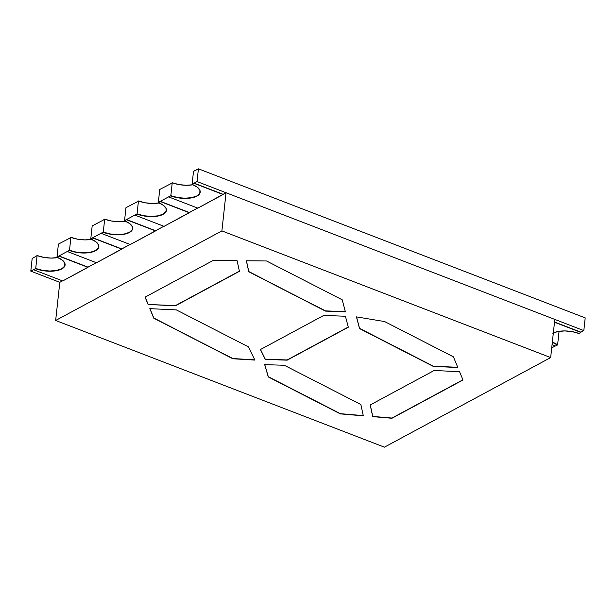 <?xml version="1.0" encoding="UTF-8"?>
<svg xmlns="http://www.w3.org/2000/svg" width="616" height="616" viewBox="0 0 616 616"><rect width="100%" height="100%" fill="white"/><g stroke="black" fill="none" stroke-linecap="round" stroke-linejoin="round"><path stroke-width="0.92" d="M200.215 192.084A18.865 8.062 6.2 0 1 189.72 197.952A18.865 8.062 6.2 0 1 170.84 195.68L158.335 202.41L159.744 189.482L170.224 184.038L159.744 189.482L158.335 202.41L160.329 201.34L189.32 212.728L160.329 201.34L158.335 202.41L170.84 195.68L177.57 197.52L184.892 198.213L177.57 197.52L170.84 195.68L168.822 196.966L197.828 208.139L168.822 196.966L170.84 195.68L177.547 197.736L184.869 198.421L191.676 197.859L196.928 196.119L199.815 193.47L199.915 190.313L197.205 187.141L192.092 184.423L194.086 183.345L223.092 194.525L197.828 208.139L226.041 192.739L554.808 319.419L550.665 357.573L384.43 447.162L55.663 320.474L221.899 230.892L226.041 192.739L221.899 230.892L550.665 357.573L221.899 230.892L55.663 320.474L59.806 282.32L30.8 271.14L32.178 258.427L35.104 256.849L32.178 258.427L30.8 271.14L59.806 282.32L62.493 280.873L59.806 282.32L55.663 320.474L384.43 447.162L550.665 357.573L554.808 319.419L226.041 192.739L223.115 194.31L194.109 183.137L192.115 184.207L194.109 183.137L223.092 194.525L194.086 183.345L192.092 184.423A18.865 8.062 6.2 0 1 200.208 192.192A18.865 8.062 6.2 0 1 196.928 196.119A18.865 8.062 6.2 0 1 170.817 195.888L170.84 195.68A18.865 8.062 -173.8 0 0 196.951 195.903L196.951 195.903A18.865 8.062 -173.8 0 0 200.223 192.03M199.838 193.255L196.951 195.903L191.699 197.644L196.951 195.903L199.838 193.255M166.443 210.287L166.443 210.287A18.865 8.062 6.2 0 1 155.94 216.154A18.865 8.062 6.2 0 1 137.06 213.883L124.555 220.62L125.964 207.684L136.444 202.24L125.964 207.684L124.555 220.62L126.549 219.542L155.54 230.931L126.549 219.542L124.555 220.62L137.06 213.883L143.79 215.723L151.113 216.416L143.79 215.723L137.06 213.883L135.043 215.169L164.049 226.349L135.043 215.169L137.06 213.883L143.767 215.939L151.089 216.632L157.896 216.062L163.148 214.322L166.035 211.673L166.135 208.524L163.425 205.344L158.312 202.625L160.306 201.548L189.32 212.728L164.049 226.349L197.613 208.062L189.343 212.52L160.329 201.34L158.312 202.625A18.865 8.062 6.2 0 1 166.428 210.395A18.865 8.062 6.2 0 1 163.148 214.322A18.865 8.062 6.2 0 1 137.037 214.091L137.06 213.883A18.865 8.062 -173.8 0 0 163.171 214.106L163.171 214.106A18.865 8.062 -173.8 0 0 166.451 210.233M166.058 211.457L163.171 214.106L157.919 215.846L163.171 214.106L166.058 211.457M132.663 228.49L132.663 228.49A18.865 8.062 6.2 0 1 122.161 234.365A18.865 8.062 6.2 0 1 103.28 232.086L90.775 238.823L92.184 225.895L102.664 220.443L92.184 225.895L90.775 238.823L92.77 237.745L121.76 249.134L92.77 237.745L90.775 238.823L103.28 232.086L110.01 233.926L117.333 234.619L110.01 233.926L103.28 232.086L101.263 233.372L130.269 244.552L101.263 233.372L103.28 232.086L109.987 234.142L117.309 234.835L124.116 234.265L129.368 232.525L132.263 229.876L132.355 226.726L129.645 223.546L124.532 220.828L126.526 219.758L155.54 230.931L130.269 244.552L163.833 226.265L155.563 230.723L126.549 219.542L124.532 220.828A18.865 8.062 6.2 0 1 132.648 228.598A18.865 8.062 6.2 0 1 129.368 232.525A18.865 8.062 6.2 0 1 103.257 232.294L103.28 232.086A18.865 8.062 -173.8 0 0 129.391 232.309L129.391 232.309A18.865 8.062 -173.8 0 0 132.671 228.436M132.286 229.668L129.391 232.309L124.139 234.049L129.391 232.309L132.286 229.668M98.883 246.693L98.883 246.693A18.865 8.062 6.2 0 1 88.381 252.568A18.865 8.062 6.2 0 1 69.5 250.289L56.995 257.026L58.404 244.098L68.884 238.646L58.404 244.098L56.995 257.026L58.99 255.948L87.98 267.336L58.99 255.948L56.995 257.026L69.5 250.289L76.23 252.136L83.553 252.822L76.23 252.136L69.5 250.289L67.483 251.574L96.489 262.755L67.483 251.574L69.5 250.289L76.207 252.344L83.53 253.037L90.336 252.468L95.588 250.727L98.483 248.079L98.575 244.929L95.865 241.749L90.752 239.031L92.746 237.961L121.76 249.134L96.489 262.755L130.053 244.467L121.783 248.926L92.77 237.745L90.752 239.031A18.865 8.062 6.2 0 1 98.868 246.8A18.865 8.062 6.2 0 1 95.588 250.727A18.865 8.062 6.2 0 1 69.477 250.496L69.5 250.289A18.865 8.062 -173.8 0 0 95.611 250.52L95.611 250.52A18.865 8.062 -173.8 0 0 98.891 246.639M98.506 247.871L95.611 250.52L90.359 252.26L95.611 250.52L98.506 247.871M65.103 264.903A18.865 8.062 6.2 0 1 54.601 270.77A18.865 8.062 6.2 0 1 35.72 268.491L30.8 271.14L35.72 268.491L42.45 270.339L49.773 271.025L42.45 270.339L35.72 268.491L33.703 269.777L62.709 280.958L33.703 269.777L35.697 268.707L33.726 269.569L35.72 268.491L42.427 270.547L49.75 271.24L56.557 270.67L61.808 268.93L64.703 266.281L64.803 263.132L62.085 259.952L56.972 257.234L58.974 256.164L87.98 267.336L62.709 280.958L96.273 262.67L88.003 267.128L58.99 255.948L56.972 257.234A18.865 8.062 6.2 0 1 65.096 265.011A18.865 8.062 6.2 0 1 61.808 268.93A18.865 8.062 6.2 0 1 35.697 268.707L35.72 268.491A18.865 8.062 -173.8 0 0 61.831 268.722L61.831 268.722A18.865 8.062 -173.8 0 0 65.111 264.849M64.726 266.074L61.831 268.722L56.58 270.463L61.831 268.722L64.726 266.074M557.619 344.721L555.601 346.007L557.596 344.929A18.865 8.062 6.2 0 1 552.344 342.103L557.619 344.721L552.367 341.895A18.865 8.062 -173.8 0 0 557.619 344.721A18.865 8.062 6.2 0 1 552.367 341.895L557.619 344.721L559.028 331.785L557.619 344.721M553.337 332.94A18.865 8.062 6.2 0 1 578.878 333.464L580.873 332.386L578.878 333.464L572.141 331.616L564.818 330.931L558.011 331.493L552.768 333.233M580.896 332.178L554.531 322.014L580.896 332.178L583.822 330.6L580.896 332.178M554.508 322.23L580.873 332.386L554.508 322.23M552.067 344.644L555.601 346.007L552.067 344.644M558.204 331.462A18.865 8.062 -173.8 0 0 559.028 331.785L558.204 331.462M195.488 170.416L198.414 168.838L585.2 317.879L583.822 330.6L585.2 317.879L198.414 168.838L193.516 171.279L192.115 184.207L197.035 181.558L583.822 330.6L197.035 181.558L198.414 168.838L197.035 181.558L192.115 184.207L193.516 171.279L195.488 170.416M192.908 184.754A18.865 8.062 -173.8 0 1 172.241 182.744L170.84 195.68L172.241 182.744L170.224 184.038L172.241 182.744L178.971 184.592L186.294 185.285L193.101 184.715M555.386 345.923L551.713 347.901L555.386 345.923M49.773 271.025L56.58 270.463M83.553 252.822L90.359 252.26M117.333 234.619L124.139 234.049M151.113 216.416L157.919 215.846M184.892 198.213L191.699 197.644M57.796 257.565A18.865 8.062 -173.8 0 1 37.122 255.563L35.72 268.491L37.122 255.563L35.104 256.849L37.122 255.563L43.859 257.411L51.182 258.096L57.989 257.534M91.576 239.362A18.865 8.062 -173.8 0 1 70.902 237.36L69.5 250.289L70.902 237.36L68.884 238.646L70.902 237.36L77.631 239.2L84.962 239.894L91.769 239.324M125.356 221.159A18.865 8.062 -173.8 0 1 104.681 219.157L103.28 232.086L104.681 219.157L102.664 220.443L104.681 219.157L111.411 220.998L118.742 221.691L125.541 221.121M159.128 202.957A18.865 8.062 -173.8 0 1 138.461 200.955L137.06 213.883L138.461 200.955L136.444 202.24L138.461 200.955L145.191 202.795L152.522 203.488L159.321 202.918M345.422 316.247L348.317 327.204L287.164 360.16L265.28 359.436L260.391 349.565L323.747 315.423L345.422 316.247L348.317 327.204L287.164 360.16L265.304 359.228L287.164 360.16L348.271 327.027L287.187 359.944L265.304 359.228L260.491 349.511L265.28 359.436L260.391 349.565L323.747 315.423L345.422 316.247M149.827 308.647L176.353 309.902L248.34 346.816L254.909 360.083L232.856 358.758L153.777 318.202L149.827 308.647L176.353 309.902L248.34 346.816L254.909 360.083L232.856 358.758L153.8 317.995L232.856 358.758L254.793 359.86L232.879 358.55L153.777 318.202L149.827 308.647M359.536 328.567L356.448 316.886L384.654 321.567L453.422 356.841L457.842 367.536L433.256 366.381L359.536 328.567L433.256 366.381L457.842 367.536L453.422 356.841L384.654 321.567L356.448 316.886L359.536 328.567M462.97 379.987L391.945 418.264L372.742 416.639L370.193 404.958L434.157 370.493L459.551 371.687L462.97 379.987L459.551 371.687L434.157 370.493L370.193 404.958L372.742 416.639L391.969 418.056L372.742 416.639L370.255 404.928L372.765 416.424L391.969 418.056L462.909 379.826L391.945 418.264L462.97 379.987M266.505 260.968L342.211 299.8L345.399 311.858L325.471 311.103L248.764 271.756L246.369 260.791L266.505 260.968L342.211 299.8L345.399 311.858L325.471 311.103L345.337 311.642L325.494 310.887L248.764 271.756L325.471 311.103L248.787 271.548L246.439 260.791L248.764 271.756L246.369 260.791L266.505 260.968M145.068 297.143L213.059 260.499L237.098 260.714L239.416 271.317L175.452 305.79L148.109 304.497L145.068 297.143L213.059 260.499L237.098 260.714L239.416 271.317L175.452 305.79L148.109 304.497L145.068 297.143M360.853 404.52L363.317 415.838L340.348 413.89L268.276 376.93L264.688 364.634L284.338 365.28L360.853 404.52L284.338 365.28L264.688 364.634L268.276 376.93L340.348 413.89L363.317 415.838L360.853 404.52M457.75 367.321L433.256 366.381L359.559 328.359L356.533 316.901L359.559 328.359L433.279 366.166L457.75 367.321M239.378 271.14L175.475 305.575L148.109 304.497L175.475 305.575L239.378 271.14M145.153 297.089L148.133 304.281L145.153 297.089M363.271 415.623L340.348 413.89L268.299 376.715L340.371 413.675L363.271 415.623M264.772 364.641L268.299 376.715L264.772 364.641M149.934 308.655L153.8 317.995L149.934 308.655"/></g></svg>
